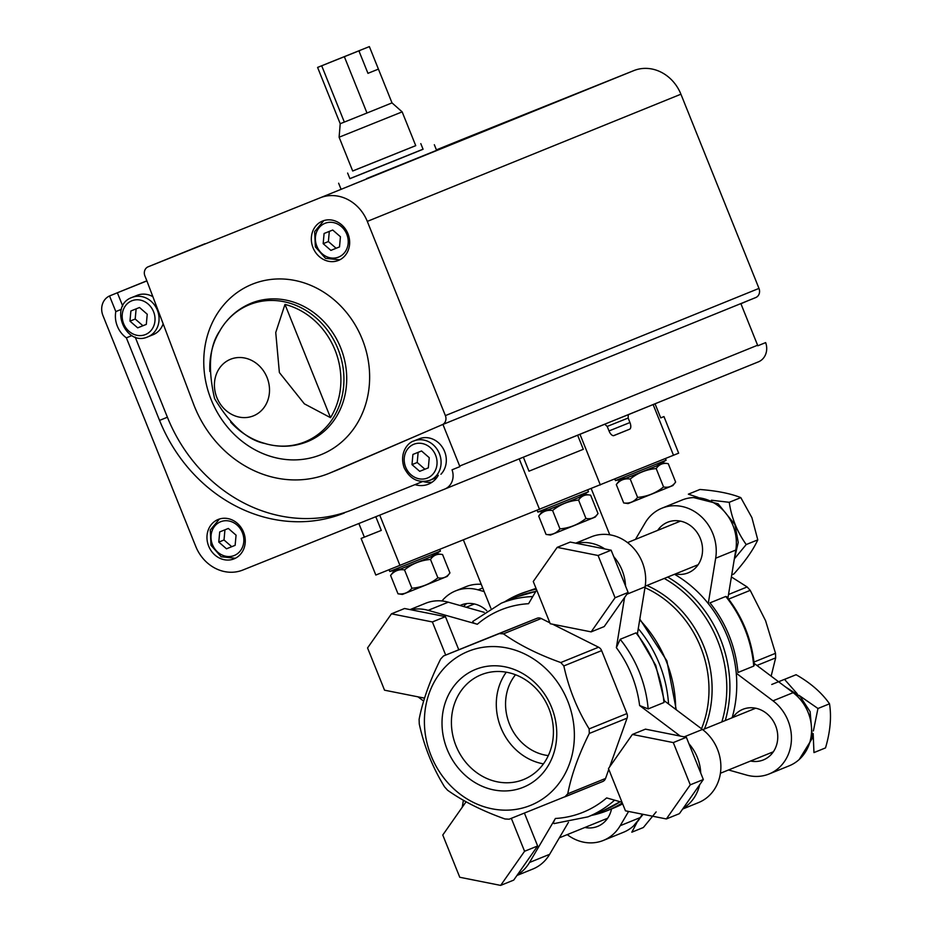 <?xml version="1.0" encoding="UTF-8"?>
<svg xmlns="http://www.w3.org/2000/svg" width="932" height="932" viewBox="0 0 932 932"><rect width="100%" height="100%" fill="white"/><g stroke="black" fill="none" stroke-linecap="round" stroke-linejoin="round"><path stroke-width="1.4" d="M613.338 420.693L628.319 414.682L628.145 418.025L629.95 422.534A6.07 2.819 -111.9 0 1 629.601 429.221L613.92 435.582A6.07 2.819 -111.9 0 1 609.05 431.015L607.233 426.507L604.798 424.223L589.816 430.235M607.163 426.448L628.145 418.025M628.319 414.682L648.031 406.62M523.365 457.193L528.98 471.184L583.304 449.306L577.642 435.232L555.123 444.308M577.642 435.232L604.798 424.223M358.867 523.516L364.342 537.123L361.103 538.451L375.817 575.044L678.659 453.173L663.957 416.581L660.695 417.862M655.056 403.836L660.718 417.909L663.957 416.581M361.103 538.451L381.293 530.401L375.794 516.724M536.343 589.152A116.791 103.405 -112.1 0 0 519.52 594.162L536.028 588.36M732.121 717.768A116.791 103.405 -112.1 0 0 727.344 636.346A116.791 103.405 -112.1 0 0 674.523 574.287M668.547 703.975A116.791 103.405 -112.1 0 0 659.39 663.91A116.791 103.405 -112.1 0 0 638.269 628.646M519.52 594.162A116.791 103.405 -112.1 0 0 504.69 601.816M591.342 815.453A116.791 103.405 -112.1 0 0 607.314 810.619A116.791 103.405 -112.1 0 0 622.261 802.883M463.553 606.499A27.308 24.174 67.9 0 1 466.722 603.575M441.966 600.965A42.464 37.606 67.9 0 1 455.503 590.935L465.965 586.694A42.464 37.606 67.9 0 1 481.25 584.329M460.047 605.509A27.308 24.174 67.9 0 1 461.212 604.996A27.308 24.174 67.9 0 1 486.725 610.67M455.503 590.935A42.464 37.606 67.9 0 1 478.081 589.863L484.162 591.587M688.969 743.783A42.464 37.606 67.9 0 1 700.724 773.036L703.334 779.536L699.652 784.779A42.464 37.606 67.9 0 1 683.098 808.405L679.416 813.648L666.357 818.948L625.454 810.828L608.468 768.574L632.385 734.451L645.457 729.15L686.348 737.282L700.724 773.036M699.652 784.779L683.098 808.405M557.173 547.364L598.076 555.495L615.062 597.75L591.144 631.873L550.241 623.741L533.267 581.486L557.173 547.364L570.244 542.075L576.535 543.321A42.464 37.606 67.9 0 1 604.856 548.948L611.147 550.195L613.757 556.695A42.464 37.606 67.9 0 1 625.512 585.948L628.133 592.449L624.568 597.529L616.367 647.67L620.176 639.294L635.962 632.886L637.395 633.993M613.757 556.695L625.512 585.948M552.618 624.207L598.565 647.216A6.07 5.371 67.9 0 1 601.629 650.618L626.933 713.574A6.07 5.371 67.9 0 1 627.073 718.141L609.691 766.826M608.782 769.366L605.544 778.465A6.07 5.371 67.9 0 1 602.689 781.517A6.07 5.371 67.9 0 1 602.678 781.529L509.14 819.205L504.958 818.972C482.263 810.863 463.157 801.299 447.628 790.266L444.564 786.876C432.553 767.351 424.118 746.369 419.26 723.919L419.12 719.353C422.709 700.713 429.885 680.605 440.65 659.029L443.515 655.965L499.272 633.597L503.466 633.842C518.973 644.851 538.079 654.427 560.784 662.547L563.848 665.937C568.695 688.364 577.129 709.345 589.152 728.894L589.292 733.461C578.539 755.013 571.363 775.121 567.763 793.784L564.897 796.848L602.689 781.517M481.273 640.645L443.504 655.965L481.285 640.645A6.07 5.371 67.9 0 1 481.273 640.645A6.07 5.371 67.9 0 1 481.285 640.645L537.053 618.277A6.07 5.371 67.9 0 1 541.236 618.51L549.892 622.844M664.213 700.724L663.945 702.518L648.159 708.914L639.62 705.524L680.255 736.07M624.568 597.529L604.216 626.572L591.144 631.873M424.538 698.138L384.543 690.193L367.558 647.938L391.475 613.815L404.546 608.514L410.837 609.761A42.464 37.606 67.9 0 1 428.149 610.332L477.324 624.254A109.207 96.695 -112.1 0 1 528.561 603.703L536.657 589.944M410.837 609.761L445.449 616.646L458.765 649.779M423.629 701.074L417.99 696.833M462.249 807.229L463.379 800.273M524.413 813.1L537.636 845.976L513.718 880.099L500.659 885.4L459.756 877.268L442.77 835.025L466.07 801.776M554.423 823.515C553.084 823.55 553.41 821.873 555.402 818.471L529.504 862.484A42.464 37.606 67.9 0 1 517.4 874.845M622.017 802.266L606.639 797.92A109.207 96.695 -112.1 0 1 555.402 818.471M754.279 665.157L753.743 666.089L737.958 672.496A115.277 102.066 -112.1 0 0 729.127 635.612A115.277 102.066 -112.1 0 0 709.974 602.876L725.76 596.468L726.797 596.771C742.629 616.891 751.798 639.678 754.303 665.145M635.449 539.395L645.142 522.899A42.464 37.606 67.9 0 1 661.953 508.185L682.073 500.018A42.464 37.606 67.9 0 1 721.461 508.557A42.464 37.606 67.9 0 1 735.791 550.055L727.915 598.169M754.128 663.351L793.12 692.674A42.464 37.606 67.9 0 1 811.516 732.401A42.464 37.606 67.9 0 1 789.206 765.813L769.086 773.979A42.464 37.606 67.9 0 1 746.509 775.051L728.533 769.96M642.299 814.172L640.319 817.539A42.464 37.606 67.9 0 1 623.508 832.264L603.388 840.419A42.464 37.606 67.9 0 1 567.239 834.629M477.324 624.254C473.538 623.17 472.14 622.168 473.107 621.26M576.535 543.321L604.856 548.948M474.365 603.971A42.464 37.606 67.9 0 1 474.365 603.959L466.245 607.256M657.689 530.366A27.308 24.174 67.9 0 1 667.65 522.235A27.308 24.174 67.9 0 1 700.316 538.451A27.308 24.174 67.9 0 1 688.177 572.842A27.308 24.174 67.9 0 1 675.362 573.949M677.82 522.211A27.308 24.174 67.9 0 1 678.811 520.848M697.148 566.062A27.308 24.174 67.9 0 1 695.493 565.782M661.953 508.185A42.464 37.606 67.9 0 1 701.33 516.712A42.464 37.606 67.9 0 1 715.671 558.221L708.25 603.563M732.902 717.454A27.308 24.174 67.9 0 1 742.862 709.322A27.308 24.174 67.9 0 1 775.529 725.539A27.308 24.174 67.9 0 1 763.39 759.918A27.308 24.174 67.9 0 1 750.575 761.025M753.021 709.287A27.308 24.174 67.9 0 1 754.011 707.936M772.348 753.149A27.308 24.174 67.9 0 1 770.694 752.87M736.245 673.207L773.001 700.829A42.464 37.606 67.9 0 1 791.385 740.567A42.464 37.606 67.9 0 1 769.086 773.979M628.587 811.446L620.199 825.705A42.464 37.606 67.9 0 1 603.388 840.419M611.52 808.918A27.308 24.174 67.9 0 1 597.68 826.369A27.308 24.174 67.9 0 1 584.877 827.476M606.65 819.589A27.308 24.174 67.9 0 1 604.996 819.31M575.72 543.158L591.389 536.797A42.464 37.606 67.9 0 1 630.766 545.337A42.464 37.606 67.9 0 1 645.107 586.834L637.43 633.725M410.022 609.61L425.691 603.249A42.464 37.606 67.9 0 1 448.269 602.177L484.186 612.336M568.438 822.339L549.635 854.318A42.464 37.606 67.9 0 1 532.824 869.043L516.969 875.474M664.434 700.887L702.437 729.453A42.464 37.606 67.9 0 1 720.82 769.18A42.464 37.606 67.9 0 1 698.522 802.592L682.667 809.034M551.628 707.411A63.562 56.281 -112.1 0 0 452.731 687.758A63.562 56.281 -112.1 0 0 493.797 789.917A63.562 56.281 -112.1 0 0 551.628 707.411M567.67 700.981A83.088 73.57 -112.1 0 0 481.413 647.565A83.088 73.57 -112.1 0 0 424.526 726.168A83.088 73.57 -112.1 0 0 517.353 809.162A83.088 73.57 -112.1 0 0 567.67 700.981M731.399 576.943L747.149 586.95L750.213 590.352L765.58 620.724L775.517 653.309L775.657 657.876L771.148 676.143M656.14 811.923L643.371 827.511L631.826 832.194L636.591 823.236M698.08 497.397L688.352 494.17L699.897 489.486C716.848 490.78 730.478 493.494 740.8 497.618L751.914 517.668L757.786 539.861C753.301 549.752 745.332 561.134 733.868 573.984L731.737 574.846M740.8 497.618L729.243 502.301L711.396 500.228M757.786 539.861L746.229 544.544C737.154 531.869 731.492 517.784 729.243 502.301M734.812 558.338L746.229 544.544M771.743 684.472L796.091 674.721C810.56 682.946 821.709 692.651 829.515 703.811C831.612 716.999 830.284 731.702 825.507 747.907L813.962 752.59L813.17 733.624M796.091 674.721L784.546 679.405L797.209 693.758M829.515 703.811L817.958 708.495L799.027 695.365M813.391 730.921L817.958 708.495M391.475 613.815L432.378 621.947L445.449 616.646M432.378 621.947L445.694 655.079M598.076 555.495L611.147 550.195M615.062 597.75L628.133 592.449M511.33 818.331L524.565 851.277L537.636 845.976M524.565 851.277L500.659 885.4M632.385 734.451L673.288 742.583L686.348 737.282M673.288 742.583L690.274 784.837L703.334 779.536M690.274 784.837L666.357 818.948M364.342 537.123L381.293 530.401M528.98 471.184L583.304 449.306M515.513 674.745A48.534 42.977 -112.1 0 0 509.536 724.246A48.534 42.977 -112.1 0 0 548.296 755.596M506.274 672.193A56.514 50.037 -112.1 0 0 500.927 727.741A56.514 50.037 -112.1 0 0 543.449 763.867M548.866 708.506A56.514 50.037 -112.1 0 0 481.18 674.756A56.514 50.037 -112.1 0 0 456.051 745.938A56.514 50.037 -112.1 0 0 523.668 779.502A56.514 50.037 -112.1 0 0 548.866 708.506M408.822 565.724L400.83 568.904L389.762 571.444L440.417 551.08L430.666 556.917L408.822 565.724M430.829 556.823L400.655 568.951M393.351 571.922L390.601 575.428C394.166 570.955 398.803 569.102 404.511 569.883C412.084 563.778 420.74 560.295 430.491 559.433C433.462 555.169 437.492 553.538 442.56 554.54L438.157 553.911M437.877 577.805C430.304 583.91 421.648 587.393 411.897 588.255C408.333 592.729 403.696 594.581 397.987 593.801L402.403 594.441L424.817 585.471L447.209 576.419L449.946 572.912C446.976 577.176 442.956 578.807 437.877 577.805L430.491 559.433M449.946 572.912L442.56 554.54M397.987 593.801L390.601 575.428M411.897 588.255L404.511 569.883M556.893 506.344L548.901 509.536L537.834 512.064L588.488 491.7L578.737 497.537L556.893 506.344M578.9 497.443L548.727 509.571M541.422 512.542L538.684 516.06C542.238 511.575 546.874 509.722 552.583 510.503C560.155 504.398 568.823 500.915 578.562 500.065C581.533 495.789 585.564 494.158 590.632 495.16L586.228 494.531M585.948 518.425C578.376 524.53 569.72 528.013 559.969 528.875C556.404 533.349 551.767 535.201 546.059 534.42L550.474 535.061L572.889 526.091L595.28 517.05L598.018 513.532C595.047 517.808 591.028 519.439 585.948 518.425L578.562 500.065M598.018 513.532L590.632 495.16M546.059 534.42L538.684 516.06M559.969 528.875L552.583 510.503M634.517 474.866L626.525 478.046L615.446 480.586L666.1 460.222L656.361 466.058L634.517 474.866M656.512 465.965L626.339 478.093M619.034 481.063L616.297 484.57C619.85 480.097 624.487 478.244 630.207 479.025C637.768 472.92 646.435 469.437 656.186 468.575C659.157 464.311 663.176 462.68 668.256 463.682L663.84 463.053M663.561 486.947C655.988 493.051 647.332 496.535 637.581 497.397C634.028 501.87 629.391 503.723 623.683 502.942L628.086 503.583L650.501 494.612L672.892 485.56L675.63 482.054C672.659 486.318 668.64 487.949 663.561 486.947L656.186 468.575M675.63 482.054L668.256 463.682M623.683 502.942L616.297 484.57M637.581 497.397L630.207 479.025M366.532 178.606L436.595 150.355L366.532 178.606M442.933 424.433L459.662 466.058A15.774 13.968 67.9 0 1 459.884 466.629L452.043 469.81A15.774 13.968 67.9 0 1 444.785 489.055A15.774 13.968 67.9 0 1 444.739 489.079L242.868 570.023A39.435 34.915 67.9 0 1 195.755 546.432L102.951 315.575A15.774 13.968 67.9 0 1 109.533 295.957L115.813 311.579A24.267 21.483 -112.1 0 0 126.368 337.838L131.913 335.59M459.884 466.629L452.043 469.81M352.249 509.792L422.627 481.564L352.249 509.792A154.712 136.981 67.9 0 1 167.399 417.221L135.175 337.058M765.65 342.603L757.809 345.784L765.65 342.603A15.774 13.968 67.9 0 1 758.403 361.861A15.774 13.968 67.9 0 1 758.357 361.872L444.832 489.032M121.381 309.331L115.813 311.579M122.709 306.046L117.374 292.776L109.533 295.957M344.409 512.973A154.712 136.981 67.9 0 1 159.558 420.402L126.368 337.838M740.858 303.587L757.599 345.224A15.774 13.968 67.9 0 1 757.809 345.784M117.374 292.776A15.774 13.968 67.9 0 1 117.816 292.578A15.774 13.968 67.9 0 1 117.863 292.566L146.906 280.916L144.903 275.942A7.281 6.442 67.9 0 1 148.153 266.797A7.281 6.442 67.9 0 1 148.176 266.785L320.189 197.805A39.435 34.915 67.9 0 1 367.301 221.397L445.38 415.614A7.281 6.442 67.9 0 1 442.129 424.759A7.281 6.442 67.9 0 1 442.106 424.759L330.709 472.675A112.236 99.374 67.9 0 1 328.891 473.433A112.236 99.374 67.9 0 1 193.53 404.022L146.918 280.951M438.296 475.32A24.267 21.483 67.9 0 1 428.44 484.174A24.267 21.483 67.9 0 1 415.043 484.64M243.567 532.16A21.238 18.803 -112.1 0 0 218.135 519.485A21.238 18.803 -112.1 0 0 208.698 546.222A21.238 18.803 -112.1 0 0 234.095 558.839A21.238 18.803 -112.1 0 0 243.567 532.16M204.982 243.741L148.176 266.785M461.748 139.602A7.281 6.442 67.9 0 1 461.771 139.59A7.281 6.442 67.9 0 1 461.794 139.579L633.807 70.611A39.435 34.915 67.9 0 1 680.919 94.202L758.986 288.407A7.281 6.442 67.9 0 1 755.747 297.553A7.281 6.442 67.9 0 1 755.724 297.564L442.152 424.747M330.499 417.664A72.661 64.331 -112.1 0 0 335.042 350.094A72.661 64.331 -112.1 0 0 284.982 304.415L330.499 417.664L304.368 403.836L279.379 372.544L275.744 332.526L284.982 304.415M219.614 331.175C227.128 318.173 237.66 308.853 251.221 303.191A74.711 66.149 -112.1 0 1 340.693 347.811A74.711 66.149 -112.1 0 1 307.374 441.663C293.708 447.045 279.658 447.686 265.212 443.597A73.978 65.508 -112.1 0 0 329.812 422.79A73.978 65.508 -112.1 0 0 337.967 348.906A73.978 65.508 -112.1 0 0 280.683 301.129A73.978 65.508 -112.1 0 0 219.614 331.175L217.249 335.578A72.661 64.331 -112.1 0 1 220.162 330.406C209.444 345.294 207.591 368.035 214.593 398.616C230.775 425.458 247.807 440.475 265.69 443.655A72.661 64.331 -112.1 0 1 260.459 442.083A72.661 64.331 -112.1 0 1 230.658 422.091M217.249 335.578A72.661 64.331 -112.1 0 0 209.84 371.507M561.542 99.852L582.139 91.546L561.542 99.852M352.459 184.653L373.068 176.346L352.459 184.653M740.928 303.739L747.476 300.908M347.951 233.734A21.238 18.803 -112.1 0 0 322.519 221.059A21.238 18.803 -112.1 0 0 313.07 247.807A21.238 18.803 -112.1 0 0 338.479 260.412A21.238 18.803 -112.1 0 0 347.951 233.734M413.948 440.941C407.773 442.455 399.036 453.115 404.162 467.759C409.987 479.304 418.573 483.487 429.908 480.306A21.238 18.803 67.9 0 0 439.356 453.558A21.238 18.803 67.9 0 0 413.948 440.941L419.179 438.832A21.238 18.803 67.9 0 1 442.793 447.908A21.238 18.803 67.9 0 1 440.952 474.237M437.096 477.242A21.238 18.803 67.9 0 1 435.139 478.186L429.908 480.306M432.18 482.147A24.267 21.483 67.9 0 1 423.279 481.576M328.891 473.433L336.732 470.252A112.236 99.374 67.9 0 0 338.549 469.495L441.756 424.899M163.147 323.8A21.238 18.803 67.9 0 1 153.116 334.704L147.885 336.825A21.238 18.803 -112.1 0 0 157.357 310.158A21.238 18.803 -112.1 0 0 131.925 297.471L137.155 295.351A21.238 18.803 67.9 0 1 152.883 296.691M130.888 310.973L139.52 307.502L147.233 314.224L146.312 324.394L137.68 327.854L129.967 321.144L130.888 310.973M136.119 308.876L135.198 319.024L142.911 325.734L146.312 324.371M142.911 325.734L137.68 327.854M135.198 319.024L129.967 321.144M226.499 548.808L235.132 545.337L236.064 535.166L228.352 528.456L219.707 531.916L218.787 542.098L226.499 548.808L235.144 545.313M224.938 529.819L224.018 539.977L218.787 542.098M224.018 539.977L231.73 546.688M411.991 464.614L419.703 471.324L428.336 467.864L429.256 457.694L421.544 450.983L412.911 454.443L411.991 464.614L417.21 462.493L424.922 469.215L419.703 471.324M418.142 452.346L417.21 462.493M424.922 469.215L428.336 467.841M330.883 250.382L339.516 246.922L340.436 236.74L332.724 230.029L324.091 233.489L323.171 243.671L330.883 250.382L339.516 246.898M329.311 231.404L328.39 241.551L323.171 243.671M328.39 241.551L336.103 248.262M423.046 149.202L349.873 178.629M317.602 67.407L358.913 50.852L317.591 67.419L340.215 123.711L339.108 137.214L352.692 171.01L415.742 145.66L402.158 111.875L339.108 137.214M344.362 56.712L366.987 113.005L392.011 102.893L369.375 46.6L328.064 63.166L369.375 46.6L378.415 69.119L367.954 73.325L378.415 69.119M358.913 50.852L367.965 73.36M321.703 65.788L344.339 122.08L340.215 123.711M359.216 51.598L359.857 50.421M366.987 113.005L344.339 122.08L366.987 113.005M415.73 145.637L352.68 170.975M420.81 143.633L423.07 149.26L386.5 164.02L349.896 178.676L347.624 173.049M609.015 430.933L629.95 422.534M613.512 435.675L629.601 429.221M600.336 484.955L579.972 434.3M673.51 455.282L653.146 404.616M399.945 565.421L379.732 515.14M539.546 509.431L519.217 458.87M725.271 720.541A116.791 103.405 -112.1 0 0 720.494 639.119A116.791 103.405 -112.1 0 0 667.673 577.059M721.846 721.939A115.265 102.054 -112.1 0 0 664.26 578.446M704.417 729.01A104.675 92.676 -112.1 0 0 646.936 585.471M701.505 728.754A103.137 91.324 -112.1 0 0 644.967 587.661M622.658 803.885L614.153 807.846A116.791 103.405 -112.1 0 0 622.658 803.873M675.665 709.322A116.791 103.405 -112.1 0 0 666.24 661.126A116.791 103.405 -112.1 0 0 639.702 619.838M639.62 705.524A109.207 96.695 -112.1 0 0 616.367 647.67M603.703 810.444A115.277 102.066 -112.1 0 0 620.118 801.73L603.703 810.444L587.929 816.851A115.277 102.066 -112.1 0 0 614.584 800.169M532.755 596.573A115.277 102.066 -112.1 0 0 501.276 603.202L517.05 596.795L535.784 591.436M535.76 591.471A115.277 102.066 -112.1 0 0 517.05 596.795M648.159 708.914A115.277 102.066 -112.1 0 0 620.176 639.294M753.743 666.089A115.277 102.066 -112.1 0 0 725.76 596.468M663.945 702.518A115.277 102.066 -112.1 0 0 655.114 665.634A115.277 102.066 -112.1 0 0 635.962 632.886M715.671 558.221L735.791 550.055M773.001 700.829L793.12 692.674M620.199 825.705L640.319 817.539M626.887 594.232L645.107 586.834M428.149 610.332L448.269 602.177M529.504 862.484L549.635 854.318M684.193 736.851L702.437 729.453M589.152 728.894L626.933 713.574M563.848 665.937L601.629 650.618M560.784 662.547L598.565 647.216M503.466 633.842L541.236 618.51M499.272 633.597L537.053 618.277M567.763 793.784L605.544 778.465M589.292 733.461L627.073 718.141M750.213 590.352L728.638 599.101M775.517 653.309L753.976 662.046M747.149 586.95L728.521 594.511M775.657 657.876L756.935 665.471M482.718 587.987L478.081 589.863M167.399 417.221L159.558 420.402M757.599 345.224L459.662 466.058M146.86 280.8L117.863 292.566L146.86 280.8M461.794 139.579L436.397 149.877L461.771 139.59M267.053 377.507A30.523 27.028 -112.1 0 0 230.588 359.239A30.523 27.028 -112.1 0 0 216.888 397.626A30.523 27.028 -112.1 0 0 253.353 415.882A30.523 27.028 -112.1 0 0 267.053 377.507M758.986 288.407L445.38 415.614M680.919 94.202L367.301 221.397M633.807 70.611L320.189 197.805M362.222 339.143A91.895 81.364 -112.1 0 0 219.253 310.717A91.895 81.364 -112.1 0 0 278.621 458.404A91.895 81.364 -112.1 0 0 362.222 339.143M338.549 469.495L330.709 472.675M153.559 311.684A18.197 16.112 -112.1 0 0 125.249 306.057A18.197 16.112 -112.1 0 0 137.004 335.31A18.197 16.112 -112.1 0 0 153.559 311.684M242.378 532.626A18.197 16.112 -112.1 0 0 214.069 526.999A18.197 16.112 -112.1 0 0 225.824 556.253A18.197 16.112 -112.1 0 0 242.378 532.626M405.665 467.153A18.197 16.112 67.9 0 1 422.219 443.527A18.197 16.112 67.9 0 1 433.986 472.78A18.197 16.112 67.9 0 1 405.665 467.153M346.762 234.212A18.197 16.112 -112.1 0 0 318.441 228.585A18.197 16.112 -112.1 0 0 330.208 257.826A18.197 16.112 -112.1 0 0 346.762 234.212M609.773 534.793L591.226 488.648M490.849 608.212L463.414 539.966M639.83 619.104L666.893 660.881L676.248 709.765M614.153 807.846L607.314 810.619M554.027 823.608L587.929 816.851M636.999 633.178L655.755 665.366L664.504 701.586M472.769 621.458L501.276 603.202M607.652 818.238L559.328 837.833M680.465 521.128L627.539 542.599M698.138 564.71L645.212 586.17M755.677 708.215L702.74 729.686M773.35 751.786L720.413 773.257M643.127 814.335L633.492 825.962M693.629 497.583L718.118 503.793L734.929 524.576L738.237 542.436L734.23 559.608M785.338 686.814L800.134 696.437L810.129 711.652L812.413 738.132L799.202 759.522M389.087 569.767L389.762 571.444M439.764 549.449L440.417 551.08M537.158 510.387L537.834 512.064M587.812 490.022L588.488 491.7M614.84 479.083L615.446 480.586M665.436 458.556L666.112 460.222M758.403 361.861L444.785 489.055M195.906 247.423L148.153 266.797M265.212 443.597L260.459 442.083M755.747 297.553L442.129 424.759M131.925 297.471C108.543 305.638 125.436 347.263 147.885 336.825M219.451 519.008L210.282 530.028L210.982 545.302L221.117 556.742L235.365 558.256M323.835 220.593L314.655 231.602L315.365 246.875L325.501 258.327L339.749 259.83M338.631 183.196L340.891 188.835M434.335 144.728L436.595 150.355M392.011 102.893L402.158 111.875"/></g></svg>
